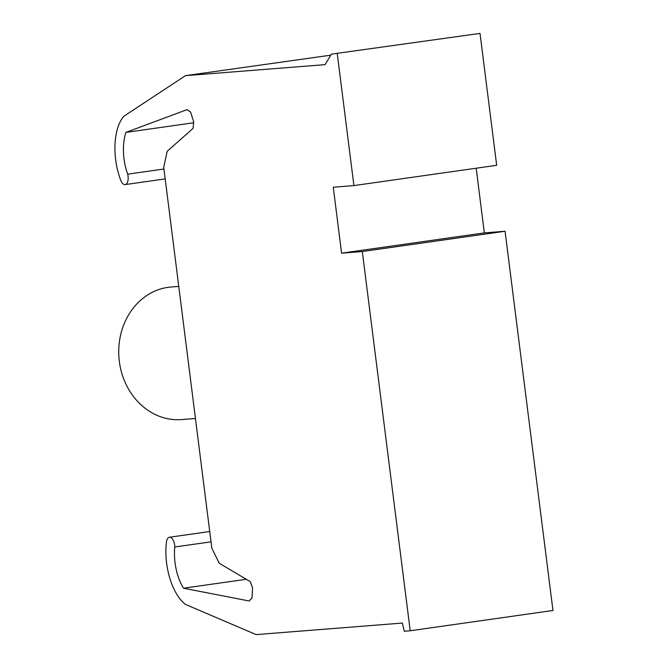 <?xml version="1.0" encoding="UTF-8"?>
<svg xmlns="http://www.w3.org/2000/svg" width="668" height="668" viewBox="0 0 668 668"><rect width="100%" height="100%" fill="white"/><g stroke="black" fill="none" stroke-linecap="round" stroke-linejoin="round"><path stroke-width="1" d="M476.184 168.219L484.35 232.89L505.066 231.253L362.306 251.535L410.21 630.767L404.29 631.235L402.361 623.06L256.128 634.6L185.562 604.465A47.136 23.463 81.9 0 1 166.441 542.057A8.241 4.1 81.9 0 1 169.405 537.256A8.241 4.1 81.9 0 1 174.791 546.983A37.734 18.779 -98.1 0 0 183.508 588.207L246.308 579.29M174.791 546.983L211.03 541.84M183.508 588.207L249.156 600.983L252.011 597.91L252.562 587.865L250.283 581.636L219.229 563.233L211.831 548.161L163.71 167.225L167.184 151.302L193.027 128.406L193.703 121.943L190.647 112.182L187.082 109.619L125.926 132.398A37.734 18.779 -98.1 0 0 127.697 174.164L163.936 169.021M484.35 232.89L341.59 253.172L333.265 187.224L353.915 185.587L496.675 165.305L480.016 33.4L331.386 54.15L480.016 33.4M362.306 251.535L341.59 253.172M410.21 630.767L552.97 610.485L505.066 231.253M337.256 53.682L353.915 185.587M127.697 174.164A8.241 4.1 81.9 0 1 125.125 184.593A8.241 4.1 81.9 0 1 120.758 180.377A47.136 23.463 81.9 0 1 123.889 116.215L185.512 75.651L325.099 64.637L331.386 54.15M330.777 55.168L185.512 75.651M125.926 132.398L193.611 122.778M178.765 286.397L171.2 286.989A66.499 57.648 85.5 0 0 119.33 361.396A66.499 57.648 85.5 0 0 181.663 419.579L195.448 418.494M169.405 537.256L209.727 531.528M125.125 184.593L165.18 178.899"/></g></svg>
